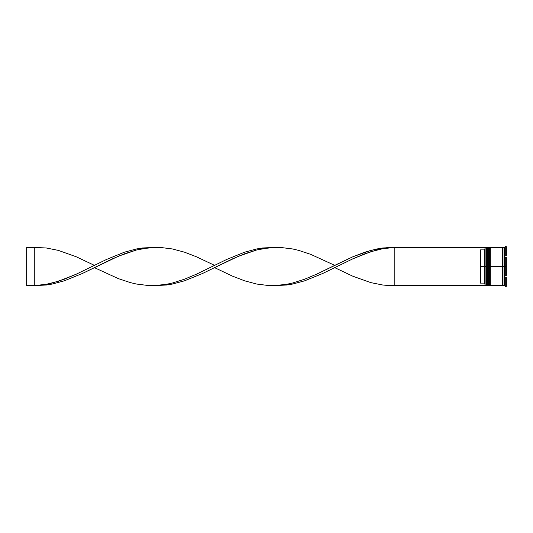 <?xml version="1.0" encoding="UTF-8"?>
<svg xmlns="http://www.w3.org/2000/svg" width="533" height="533" viewBox="0 0 533 533"><rect width="100%" height="100%" fill="white"/><g stroke="black" fill="none" stroke-linecap="round" stroke-linejoin="round"><path stroke-width="0.8" d="M486.949 266.5L486.949 285.135L486.949 247.865L486.949 266.5L487.409 266.5L487.409 285.595L487.409 266.5L486.489 266.5L486.489 285.595L486.489 266.5L484.963 266.5L484.963 285.408L484.963 247.592L484.963 266.5L484.197 266.5L484.197 249.89L480.38 249.89L480.38 266.5L485.117 266.5L485.117 285.595L485.117 266.5L486.489 266.5L486.489 247.405L486.949 285.135L487.409 285.595L487.562 266.5L487.562 285.595L487.409 247.405L487.409 266.5L487.409 247.405L486.949 247.865L486.949 266.5M488.015 285.135L487.562 285.595L487.562 266.5L488.015 266.5L487.562 266.5L487.409 247.405M487.562 266.5L487.562 247.405L487.562 266.5M489.241 266.5L489.241 285.135L489.241 247.865L489.241 266.5L489.7 266.5L489.7 285.595L489.7 266.5L488.781 266.5L488.781 285.595L488.781 266.5L488.015 266.5L488.015 285.595L488.015 266.5L488.781 266.5L488.781 247.405L489.241 285.135L489.7 285.595L489.854 266.5L489.854 285.595L489.7 247.405L489.7 266.5L489.7 247.405L489.241 247.865L489.241 266.5M490.307 285.135L489.854 285.595L489.854 266.5L490.307 266.5L489.854 266.5L489.7 247.405M489.854 266.5L489.854 247.405L489.854 266.5M502.606 266.5L502.606 285.135L502.606 266.5L502.992 266.5L502.606 266.5L502.606 247.865L502.606 266.5L490.307 266.5L490.307 285.595L490.307 266.5L502.606 266.5L502.606 247.865L502.606 266.5M505.277 266.5L504.518 266.5L504.518 285.595L504.518 266.5L502.992 266.5L502.992 285.595L502.992 266.5L504.518 266.5L504.518 247.405L504.518 266.5L506.35 266.5L506.35 257.239L505.277 257.239L505.277 275.761L505.277 257.239L504.824 258.265L504.824 255.4L505.277 255.913L506.35 255.913L506.35 246.652L506.35 255.913L505.277 255.913L505.277 246.652L505.277 255.913L504.824 255.4L504.824 258.265L505.277 257.239L506.35 257.239L506.35 275.761L506.35 266.5L505.277 266.5M504.824 274.735L505.277 275.761L506.35 275.761L505.277 275.761L504.824 274.735L504.824 277.6L504.824 274.735M505.277 277.087L504.824 277.6L505.277 277.087L505.277 286.348L505.277 277.087L504.824 277.6L505.277 277.087L506.35 277.087L506.35 286.348L506.35 277.087L505.277 277.087M504.824 285.828L505.277 286.348L506.35 286.348L505.277 286.348L504.518 285.595L502.992 285.595M502.226 247.405L502.226 285.595L502.226 247.405L490.307 247.405L490.307 266.5L490.307 247.405M484.963 249.124L484.197 249.89L484.197 283.11L484.963 283.876L484.197 283.11L484.197 266.5L480.38 266.5L480.38 283.11L484.197 283.11L480.38 283.11L480.38 249.89L484.197 249.89L484.963 249.124M504.824 247.172L505.277 246.652L506.35 246.652L505.277 246.652L504.518 247.405L502.992 247.405L502.992 266.5L502.992 247.405M488.015 247.405L488.015 266.5L488.015 247.405L489.241 247.865M486.949 247.865L486.489 247.405L485.117 247.405L485.117 266.5L484.963 247.559M484.963 285.595L394.826 285.595L394.826 247.405L484.963 247.405L388.817 247.459L376.798 248.964L364.785 252.189L352.766 256.813L316.709 274.149L304.689 279.192L292.677 282.996L286.667 284.309L274.648 285.595L286.667 285.015L292.677 284.036L304.689 280.811L322.718 273.489L352.766 258.851L364.785 253.808L376.798 250.004L382.807 248.691L394.826 247.405L382.807 248.691L370.795 251.723L352.766 258.851L334.737 267.646L352.766 276.187L370.795 282.623L382.807 285.015L388.817 285.541L484.963 285.595M154.47 247.405L142.451 247.985L136.441 248.964L124.422 252.189L106.393 259.511L76.352 274.149L64.333 279.192L52.314 282.996L46.304 284.309L34.285 285.595L46.304 285.015L52.314 284.036L64.333 280.811L82.362 273.489L112.403 258.851L124.422 253.808L136.441 250.004L142.451 248.691L154.47 247.405M394.826 285.595L394.826 247.405L382.807 247.985L370.795 250.377L352.766 256.813L334.737 265.354L310.699 254.348L298.687 250.377L292.677 248.964L280.658 247.459L274.648 247.405L268.639 247.818L256.62 250.004L238.591 256.2L214.559 267.646L232.588 276.187L244.6 280.811L256.62 284.036L268.639 285.541L274.648 285.595L286.667 284.309L292.677 282.996L304.689 279.192L316.709 274.149L334.737 265.354M94.381 267.646L118.413 278.652L130.432 282.623L136.441 284.036L148.46 285.541L154.47 285.595L166.489 284.309L172.492 282.996L184.511 279.192L196.53 274.149L214.559 265.354L196.53 256.813L184.511 252.189L172.492 248.964L160.48 247.459L148.46 247.818L136.441 250.004L118.413 256.2L82.362 273.489L64.333 280.811L52.314 284.036L46.304 285.015L34.285 285.595L46.304 284.309L58.324 281.277L76.352 274.149L94.381 265.354L76.352 256.813L58.324 250.377L46.304 247.985L34.285 247.405L34.285 285.595L26.65 285.595L34.285 285.595L34.285 247.405L26.65 247.405L34.285 247.405M274.648 247.405L262.629 247.985L256.62 248.964L244.6 252.189L226.578 259.511L196.53 274.149L184.511 279.192L172.492 282.996L166.489 284.309L154.47 285.595L166.489 285.015L172.492 284.036L184.511 280.811L202.54 273.489L232.588 258.851L244.6 253.808L256.62 250.004L262.629 248.691L274.648 247.405M26.65 285.595L26.65 247.405L26.65 285.595M487.562 247.405L488.015 247.865M489.854 247.405L490.307 247.865M502.226 285.521L502.606 285.135L502.992 285.521M502.226 247.479L502.606 247.865L502.992 247.479M484.963 285.441L486.489 285.595L486.949 285.135M488.015 285.595L489.241 285.135M502.226 285.595L490.307 285.595"/></g></svg>
